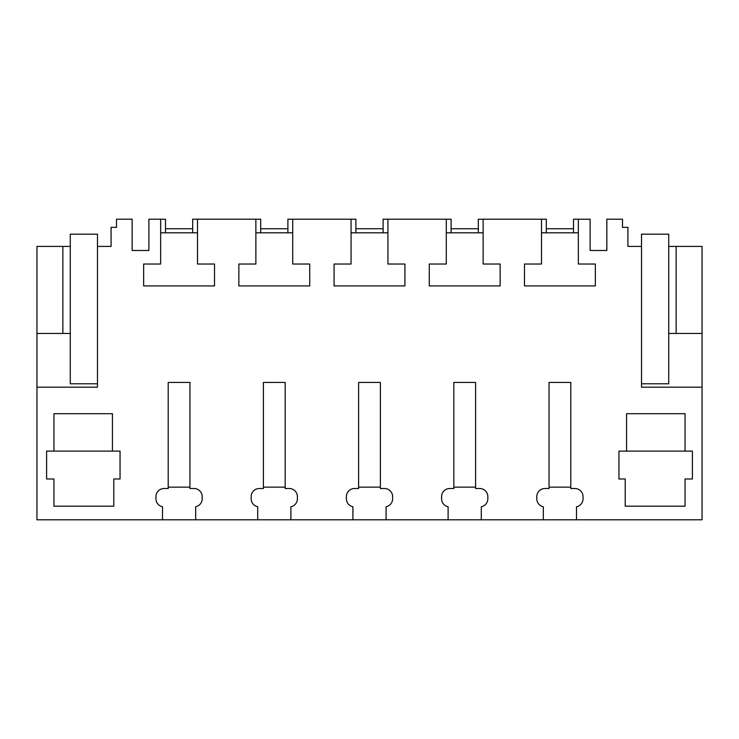 <?xml version="1.0" encoding="UTF-8"?>
<svg xmlns="http://www.w3.org/2000/svg" width="739" height="739" viewBox="0 0 739 739"><rect width="100%" height="100%" fill="white"/><g stroke="black" fill="none" stroke-linecap="round" stroke-linejoin="round"><path stroke-width="1.11" d="M116.513 219.206L132.161 219.206L132.161 250.493L148.881 250.493L148.881 219.206L160.659 219.206L160.659 264.026L143.652 264.026L143.652 285.919L214.513 285.919L214.513 264.026L197.507 264.026L197.507 219.206L255.87 219.206L255.87 264.026L238.863 264.026L238.863 285.919L309.715 285.919L309.715 264.026L292.718 264.026L292.718 219.206L351.071 219.206L351.071 264.026L334.074 264.026L334.074 285.919L404.926 285.919L404.926 264.026L387.929 264.026L387.929 219.206L446.282 219.206L446.282 264.026L429.285 264.026L429.285 285.919L500.137 285.919L500.137 264.026L483.13 264.026L483.13 219.206L541.493 219.206L541.493 264.026L524.487 264.026L524.487 285.919L595.348 285.919L595.348 264.026L578.341 264.026L578.341 219.206L590.119 219.206L590.119 250.493L606.839 250.493L606.839 219.206L622.487 219.206L622.487 227.363L627.919 227.363L627.919 246.41L641.526 246.41L641.526 234.171L668.73 234.171L668.73 246.41L702.05 246.41L702.05 519.794L576.512 519.794L576.512 506.76A8.157 8.157 0 0 0 583.043 498.77L583.043 496.673A8.157 8.157 0 0 0 574.877 488.507L570.794 488.507L570.794 382.423L549.04 382.423L549.04 488.507L544.957 488.507A8.157 8.157 0 0 0 536.791 496.673L536.791 498.77A8.157 8.157 0 0 0 543.322 506.76L543.322 519.794L481.301 519.794L481.301 506.76A8.157 8.157 0 0 0 487.832 498.77L487.832 496.673A8.157 8.157 0 0 0 479.666 488.507L475.593 488.507L475.593 382.423L453.829 382.423L453.829 488.507L449.746 488.507A8.157 8.157 0 0 0 441.589 496.673L441.589 498.77A8.157 8.157 0 0 0 448.111 506.76L448.111 519.794L386.091 519.794L386.091 506.76A8.157 8.157 0 0 0 392.621 498.77L392.621 496.673A8.157 8.157 0 0 0 384.465 488.507L380.382 488.507L380.382 382.423L358.618 382.423L358.618 488.507L354.535 488.507A8.157 8.157 0 0 0 346.379 496.673L346.379 498.77A8.157 8.157 0 0 0 352.909 506.76L352.909 519.794L290.889 519.794L290.889 506.76A8.157 8.157 0 0 0 297.411 498.77L297.411 496.673A8.157 8.157 0 0 0 289.254 488.507L285.171 488.507L285.171 382.423L263.407 382.423L263.407 488.507L259.334 488.507A8.157 8.157 0 0 0 251.168 496.673L251.168 498.77A8.157 8.157 0 0 0 257.699 506.76L257.699 519.794L195.678 519.794L195.678 506.76A8.157 8.157 0 0 0 202.209 498.77L202.209 496.673A8.157 8.157 0 0 0 194.043 488.507L189.96 488.507L189.96 382.423L168.206 382.423L168.206 488.507L164.123 488.507A8.157 8.157 0 0 0 155.957 496.673L155.957 498.77A8.157 8.157 0 0 0 162.488 506.76L162.488 519.794L36.95 519.794L36.95 387.181L97.474 387.181L97.474 246.41L111.081 246.41L111.081 227.363L116.513 227.363L116.513 219.206M641.526 246.41L641.526 387.181L702.05 387.181M626.561 451.104L618.949 451.104L618.949 478.992L625.203 478.992L625.203 506.197L685.053 506.197L685.053 478.992L692.397 478.992L692.397 451.104L685.053 451.104L685.053 413.701L626.561 413.701L626.561 451.104L685.053 451.104M112.439 451.104L120.051 451.104L120.051 478.992L113.797 478.992L113.797 506.197L53.947 506.197L53.947 478.992L46.603 478.992L46.603 451.104L53.947 451.104L53.947 413.701L112.439 413.701L112.439 451.104L53.947 451.104M36.95 333.455L36.95 246.41L62.861 246.41L62.861 333.455L36.95 333.455L36.95 387.181M97.474 383.781L70.27 383.781L70.27 246.41L62.861 246.41M481.301 519.794L448.111 519.794M386.091 519.794L352.909 519.794M290.889 519.794L257.699 519.794M195.678 519.794L162.488 519.794M576.512 519.794L543.322 519.794M197.507 219.206L192.685 219.206L192.685 232.803M165.481 232.803L165.481 219.206L160.659 219.206M160.659 232.803L197.507 232.803M70.27 333.455L62.861 333.455M578.341 219.206L573.519 219.206L573.519 232.803M578.341 232.803L541.493 232.803M546.315 232.803L546.315 219.206L541.493 219.206M668.73 246.41L668.73 333.455L702.05 333.455M676.139 246.41L676.139 333.455M260.691 232.803L260.691 219.206L255.87 219.206M292.718 232.803L255.87 232.803M292.718 219.206L287.896 219.206L287.896 232.803M355.902 232.803L355.902 219.206L351.071 219.206M387.929 232.803L351.071 232.803M387.929 219.206L383.098 219.206L383.098 232.803M451.104 232.803L451.104 219.206L446.282 219.206M483.13 232.803L446.282 232.803M483.13 219.206L478.309 219.206L478.309 232.803M168.206 487.149L189.96 487.149M165.481 228.73L192.685 228.73M263.407 487.149L285.171 487.149M260.691 228.73L287.896 228.73M358.618 487.149L380.382 487.149M355.902 228.73L383.098 228.73M453.829 487.149L475.593 487.149M451.104 228.73L478.309 228.73M549.04 487.149L570.794 487.149M546.315 228.73L573.519 228.73M70.27 246.41L70.27 234.171L97.474 234.171L97.474 246.41M668.73 333.455L668.73 383.781L641.526 383.781"/></g></svg>
